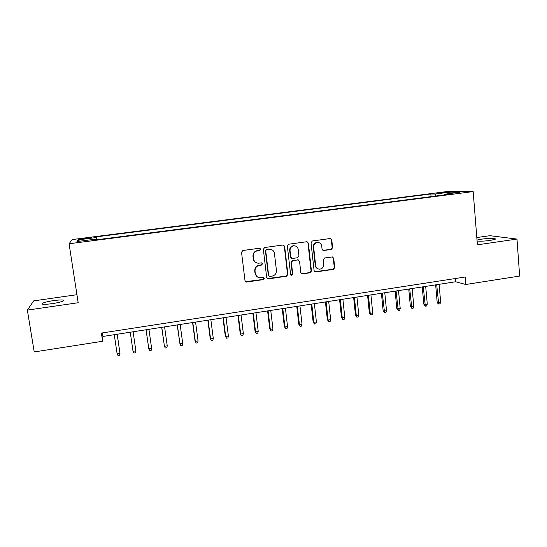 <?xml version="1.0" encoding="UTF-8"?>
<svg xmlns="http://www.w3.org/2000/svg" width="547" height="547" viewBox="0 0 547 547"><rect width="100%" height="100%" fill="white"/><g stroke="black" fill="none" stroke-linecap="round" stroke-linejoin="round"><path stroke-width="0.82" d="M260.755 249.172L259.64 248.208L242.902 250.499L241.528 252.304L245.015 280.7L246.471 282.061L263.285 279.626L264.235 278.375L263.216 277.432L260.003 277.801C257.398 277.514 255.832 276.071 255.319 273.459L255.039 271.107C254.97 268.016 256.427 266.109 259.408 265.37L261.541 265.069L262.498 263.818L261.432 262.861L258.444 263.223C255.729 263.004 254.102 261.541 253.555 258.834L253.268 256.468C253.199 253.364 254.663 251.449 257.651 250.724L259.798 250.43L260.755 249.172M256.071 262.608C254.471 261.794 253.528 260.488 253.254 258.69L252.974 256.324C252.905 253.227 254.362 251.319 257.343 250.594L259.483 250.3L260.44 249.049L259.921 248.235M245.535 281.684L262.97 279.442L263.921 278.191L263.545 277.5M257.507 277.008L255.018 273.281L254.738 270.936C254.67 267.852 256.126 265.945 259.1 265.213L261.234 264.912L262.184 263.661L261.74 262.909M477.087 241.029C480.273 241.35 484.669 241.152 490.269 240.427L495.206 239.251C497.052 238.212 487.931 238.191 481.264 239.196L477.011 240.065M53.647 300.59C48.157 301.424 44.41 302.334 42.406 303.318C41.128 304.522 44.348 304.645 52.074 303.674C57.599 302.826 61.326 301.917 63.261 300.953C64.478 299.756 61.278 299.633 53.647 300.59M439.378 192.756L445.976 192.359L439.378 192.756M331.277 249.446L332.61 247.695L331.783 239.88L330.251 238.519L312.364 240.967L311.024 242.738L314.087 270.642L315.523 271.975L333.397 269.384L334.723 267.633L333.732 258.259L332.261 256.919L324.528 258.006L323.195 259.763L323.701 264.433C323.66 267.271 322.272 268.857 319.523 269.172C317.369 268.974 316.084 267.777 315.674 265.589L313.663 247.23C313.67 244.482 314.99 242.902 317.622 242.478C319.913 242.588 321.28 243.798 321.725 246.109L322.053 249.172L323.55 250.526L331.277 249.446L330.832 249.323L332.159 247.572L331.332 239.777L330.409 238.526M76.942 294.696L33.688 300.877L27.35 310.108L78.187 302.737L69.072 243.757L473.169 191.587L477.387 244.817L516.99 239.073L519.65 276.064L465.771 284.488L465.155 277.021L101.393 333.075L102.631 341.26L102.891 336.46L455.672 281.753L465.771 284.488M27.35 310.108L34.222 351.953L102.631 341.26M284.659 246.369L283.086 244.994L264.7 247.511L263.339 249.302L266.69 277.541L268.42 278.881L286.532 276.235L287.879 274.457L284.659 246.369L283.428 245.022M288.693 244.215L306.689 241.747L308.378 243.1L311.455 271.025L310.122 272.782L302.245 273.917L300.809 272.577L299.537 261.254L297.841 259.914L292.741 260.639L291.387 262.416L292.734 274.225L291.613 275.476L290.601 274.532L287.339 246L288.693 244.215M82.966 239.039L91.609 237.706L83.322 238.396L78.269 239.265L82.966 239.039M69.072 243.757L72.238 239.565L448.478 191.375L473.169 191.587M431.063 196.64L430.831 193.973L96.457 236.837L96.525 239.784M430.831 193.973L435.063 194.048L449.996 192.127L459.986 192.236L444.663 194.212L449.272 194.288L95.54 239.914L95.773 239.142L76.949 241.562L78.023 239.88L96.245 237.542M516.99 239.073L489.866 235.689L476.813 237.555M102.357 332.932L102.891 336.46M455.398 278.526L455.672 281.753M96.887 239.736L96.457 236.837M95.903 239.866L95.773 239.142M444.663 194.212L444.417 194.917M436.041 195.997L435.063 194.048M79.664 241.213L78.023 239.88M449.996 192.127L449.47 193.59M267.285 278.587L286.17 276.05L287.517 274.279L284.296 246.246M266.669 249.48L265.719 250.738L268.652 275.51L269.671 276.461L272.091 276.126C275.045 275.387 276.488 273.486 276.433 270.416L274.457 253.521C273.903 250.745 272.228 249.282 269.445 249.131L266.348 249.357L265.391 250.608L265.719 250.738M269.035 276.221L268.324 275.332L265.391 250.608M271.148 249.384L268.919 249.172M266.348 249.357L268.591 249.049M301.493 273.685L309.711 272.611L311.045 270.854L307.968 242.991L307.065 241.747M298.382 259.934L292.365 260.488L291.018 262.259L292.358 274.047L292.734 274.225M291.011 275.264L292.358 274.047M298.211 249.459C297.753 247.141 296.371 245.924 294.067 245.808C291.387 246.225 290.047 247.818 290.04 250.594L290.785 257.117L292.488 258.457L297.595 257.74L298.942 255.969L298.211 249.459M295.195 245.931L293.684 245.685C291.011 246.102 289.671 247.695 289.671 250.464L290.04 250.594M291.565 258.287L290.416 256.974L289.671 250.464M322.901 250.382L330.832 249.323M318.552 242.553L317.198 242.369C314.573 242.786 313.253 244.365 313.246 247.107L313.663 247.23M317.964 268.823C316.419 268.249 315.51 267.121 315.257 265.432L313.246 247.107M314.798 271.77L332.945 269.22L334.265 267.469L333.273 258.116L332.473 256.933M117.154 334.251L119.991 353.417L119.643 355.365L118.049 355.625L117.12 353.875L119.991 353.417L117.208 334.238M117.12 353.875L114.268 334.696M135.875 350.866L135.512 352.815L133.926 353.068L133.024 351.324L135.875 350.866L133.106 331.776M133.024 351.324L130.248 332.22M146.028 329.773L148.798 348.795L151.622 348.343L148.921 329.321M151.622 348.343L151.245 350.285L149.673 350.538L148.798 348.795L146.083 329.759M161.68 327.345L164.435 346.292L167.238 345.841L164.599 326.887M167.238 345.841L166.842 347.776L165.29 348.022L164.435 346.292L161.789 327.325M177.194 324.939L179.942 343.803L182.719 343.359L180.148 324.48M182.719 343.359L182.308 345.287L180.77 345.533L179.942 343.803L177.358 324.911M198.069 340.897L197.652 342.819L196.12 343.065L195.019 340.795L195.313 341.335L198.069 340.897L195.566 322.087M196.12 343.065L195.313 341.335L192.804 322.518M195.019 340.795L192.578 322.552M213.296 338.456L212.858 340.371L211.347 340.617L210.212 338.361L210.561 338.894L213.296 338.456L210.855 319.721M211.347 340.617L210.561 338.894L208.113 320.145M210.212 338.361L207.833 320.186M228.393 336.036L227.942 337.943L226.437 338.19L225.275 335.947L225.685 336.467L228.393 336.036L226.014 317.369M226.437 338.19L225.685 336.467L223.292 317.786M225.275 335.947L222.964 317.841M243.36 333.636L242.902 335.543L241.412 335.783L240.222 333.554L240.68 334.067L243.36 333.636L241.049 315.038M241.412 335.783L240.68 334.067L238.348 315.455M240.222 333.554L237.966 315.516M258.211 331.256L257.74 333.157L256.263 333.39L255.039 331.181L255.545 331.68L258.211 331.256L255.955 312.727M256.263 333.39L255.545 331.68L253.282 313.137M255.039 331.181L252.844 313.205M272.939 328.891L272.454 330.785L270.984 331.024L269.739 328.822L270.293 329.315L272.939 328.891L270.744 310.429M270.984 331.024L270.293 329.315L268.092 310.84M269.739 328.822L267.599 310.922M287.544 326.552L287.045 328.439L285.589 328.672L284.317 326.491L284.919 326.969L287.544 326.552L285.411 308.159M285.589 328.672L284.919 326.969L282.778 308.563M284.317 326.491L282.238 308.652M302.026 324.227L301.52 326.115L300.077 326.347L298.778 324.173L299.428 324.644L302.026 324.227L299.954 305.903M300.077 326.347L299.428 324.644L297.342 306.306M298.778 324.173L296.754 306.395M316.398 321.923L315.879 323.803L314.443 324.036L313.123 321.875L313.821 322.34L316.398 321.923L314.381 303.667M314.443 324.036L313.821 322.34L311.79 304.064M313.123 321.875L311.154 304.166M330.648 319.639L330.115 321.513L328.699 321.739L327.345 319.598L328.091 320.05L330.648 319.639L328.685 301.445M328.699 321.739L328.091 320.05L326.121 301.841M327.345 319.598L325.431 301.951M344.788 317.369L344.241 319.243L342.832 319.469L341.458 317.335L342.251 317.78L344.788 317.369L342.88 299.243M342.832 319.469L342.251 317.78L340.337 299.64M341.458 317.335L339.598 299.756M358.811 315.127L358.258 316.986L356.856 317.212L355.461 315.093L356.295 315.53L358.811 315.127L356.959 297.062M356.856 317.212L356.295 315.53L354.435 297.452M355.461 315.093L353.656 297.575M372.719 312.891L372.158 314.751L370.77 314.969L369.348 312.87L370.223 313.294L372.719 312.891L370.928 294.895M370.77 314.969L370.223 313.294L368.418 295.284M369.348 312.87L367.591 295.414M386.524 310.682L385.95 312.528L384.575 312.754L383.126 310.662L384.049 311.079L386.524 310.682L384.78 292.748M384.575 312.754L382.291 293.13M383.126 310.662L381.423 293.267M400.213 308.487L399.625 310.334L398.264 310.552L396.794 308.474L397.758 308.877L400.213 308.487L398.524 290.614M398.264 310.552L396.055 290.997M396.794 308.474L395.146 291.141M413.799 306.306L413.204 308.146L411.85 308.364L410.353 306.299L411.358 306.696L413.799 306.306L412.158 288.501M411.85 308.364L409.71 288.884M410.353 306.299L408.753 289.028M427.275 304.146L426.667 305.985L425.327 306.197L423.809 304.146L424.855 304.535L427.275 304.146L425.689 286.402M425.327 306.197L423.262 286.778M423.809 304.146L422.257 286.936M440.643 302.006L440.027 303.831L438.694 304.05L438.092 303.831L437.156 302.006L438.243 302.388L440.643 302.006L439.111 284.324M438.694 304.05L436.697 284.7M437.156 302.006L435.658 284.857M83.411 238.977L83.322 238.396M87 238.519L86.911 237.931M287.517 274.279L287.879 274.457M286.17 276.05L286.532 276.235M307.968 242.991L308.378 243.1M311.045 270.854L311.455 271.025M309.711 272.611L310.122 272.782M302.101 273.726L302.498 273.897M297.452 259.77L297.841 259.914M292.365 260.488L292.741 260.639M291.018 262.259L291.387 262.416M290.416 256.974L290.785 257.117M323.284 250.382L323.721 250.512M315.257 265.432L315.674 265.589M333.273 258.116L333.732 258.259M334.265 267.469L334.723 267.633M332.945 269.22L333.397 269.384M315.345 271.791L315.763 271.962M331.332 239.777L331.783 239.88M332.159 247.572L332.61 247.695M42.55 304.194L42.406 303.318M301.848 273.739L302.245 273.917M297.657 259.757L298.04 259.9M291.236 275.298L291.613 275.476M293.684 245.685L294.067 245.808M323.12 250.396L323.55 250.526M317.198 242.369L317.622 242.478M315.099 271.804L315.523 271.975"/></g></svg>
